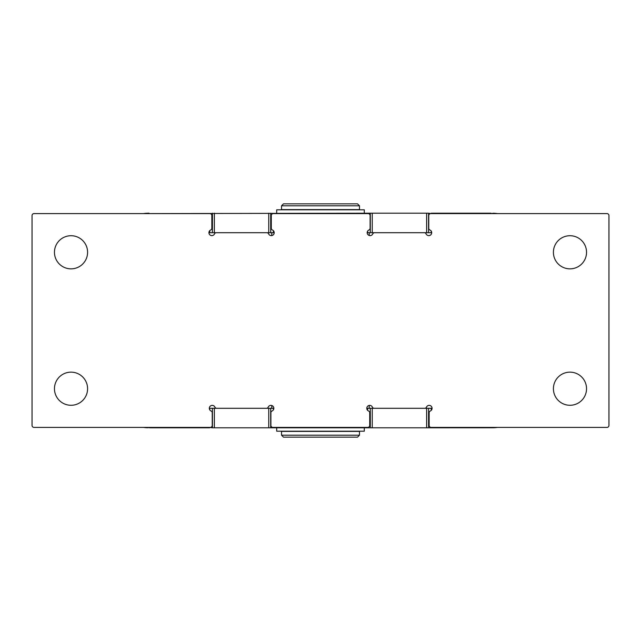 <?xml version="1.0" encoding="UTF-8"?>
<svg xmlns="http://www.w3.org/2000/svg" width="641" height="641" viewBox="0 0 641 641"><rect width="100%" height="100%" fill="white"/><g stroke="black" fill="none" stroke-linecap="round" stroke-linejoin="round"><path stroke-width="0.96" d="M276.704 213.205L276.704 209.799L364.296 209.799L364.296 213.205M364.296 427.795L364.296 431.201L276.704 431.201L276.704 427.795M431.249 410.344L431.249 408.301L424.687 408.301A1.947 1.947 0 0 0 426.473 407.131A2.925 2.925 0 0 1 431.834 407.131A2.925 2.925 0 0 1 430.327 410.985A1.947 1.947 0 0 0 429.158 412.764L429.158 425.456A1.947 1.947 0 0 0 431.105 427.403L607.003 427.403A1.947 1.947 0 0 0 608.95 425.456L608.95 215.544A1.947 1.947 0 0 0 607.003 213.597L430.712 213.597A1.947 1.947 0 0 0 428.765 215.544L428.765 228.236A1.947 1.947 0 0 0 429.935 230.015A2.925 2.925 0 0 1 429.935 235.375A2.925 2.925 0 0 1 426.089 233.869A1.947 1.947 0 0 0 424.302 232.699L367.181 232.699M497.512 427.403A38.981 38.981 0 0 1 493.49 427.763L426.626 427.795L426.626 408.301M426.626 427.795L370.298 427.795L370.298 408.301L374.176 408.301A1.947 1.947 0 0 1 372.389 407.131A2.925 2.925 0 0 0 368.543 405.625A2.925 2.925 0 0 0 368.543 410.985A1.947 1.947 0 0 1 369.713 412.764L369.713 425.456A1.947 1.947 0 0 1 367.766 427.403L272.85 427.403A1.947 1.947 0 0 1 270.895 425.456L270.895 412.764A1.947 1.947 0 0 1 272.064 410.985A2.925 2.925 0 0 0 273.579 407.131A2.925 2.925 0 0 0 268.218 407.131A1.947 1.947 0 0 1 266.432 408.301L273.819 408.301M370.298 427.795L268.755 427.795L268.755 408.301M370.298 408.301L366.788 408.301M268.755 427.795L212.427 427.795L212.427 408.301L216.698 408.301A1.947 1.947 0 0 1 214.911 407.131A2.925 2.925 0 0 0 211.065 405.625A2.925 2.925 0 0 0 211.065 410.985A1.947 1.947 0 0 1 212.235 412.764L212.235 425.456A1.947 1.947 0 0 1 210.288 427.403L33.997 427.403A1.947 1.947 0 0 1 32.05 425.456L32.05 215.544A1.947 1.947 0 0 1 33.997 213.597L209.895 213.597A1.947 1.947 0 0 1 211.842 215.544L211.842 228.236A1.947 1.947 0 0 1 210.673 230.015A2.925 2.925 0 0 0 209.166 233.869A2.925 2.925 0 0 0 214.527 233.869A1.947 1.947 0 0 1 216.313 232.699L208.918 232.699M212.427 408.301L209.311 408.301M212.427 427.795L209.751 427.403M148.992 213.597L372.245 213.205L372.245 232.699M270.702 213.205L270.702 232.699L266.824 232.699A1.947 1.947 0 0 1 268.611 233.869A2.925 2.925 0 0 0 272.457 235.375A2.925 2.925 0 0 0 272.457 230.015A1.947 1.947 0 0 1 271.287 228.236L271.287 215.544A1.947 1.947 0 0 1 273.234 213.597L368.15 213.597A1.947 1.947 0 0 1 370.105 215.544L370.105 228.236A1.947 1.947 0 0 1 368.936 230.015A2.925 2.925 0 0 0 367.421 233.869A2.925 2.925 0 0 0 372.782 233.869A1.947 1.947 0 0 1 374.568 232.699M270.702 232.699L274.212 232.699M372.245 213.205L428.573 213.205L428.573 232.699L431.689 232.699M428.573 213.205L431.249 213.597M428.573 232.699L424.302 232.699M491.038 213.597L493.49 213.237A38.981 38.981 0 0 1 497.512 213.597M491.038 213.205L431.249 213.205M431.249 408.301L432.082 408.301M148.992 427.403L147.51 427.763A38.981 38.981 0 0 1 143.488 427.403M149.962 427.403L148.992 427.795M149.962 427.795L209.751 427.795M143.488 213.597A38.981 38.981 0 0 1 147.51 213.237L148.992 213.205M216.698 408.301L266.432 408.301M374.176 408.301L424.687 408.301M266.824 232.699L216.313 232.699M87.593 252.282A16.57 16.57 0 0 0 71.031 235.72A16.57 16.57 0 0 0 54.461 252.282A16.57 16.57 0 0 0 71.031 268.851A16.57 16.57 0 0 0 87.593 252.282M87.593 388.718A16.57 16.57 0 0 0 71.031 372.149A16.57 16.57 0 0 0 54.461 388.718A16.57 16.57 0 0 0 71.031 405.28A16.57 16.57 0 0 0 87.593 388.718M586.539 252.282A16.57 16.57 0 0 0 569.969 235.72A16.57 16.57 0 0 0 553.407 252.282A16.57 16.57 0 0 0 569.969 268.851A16.57 16.57 0 0 0 586.539 252.282M586.539 388.718A16.57 16.57 0 0 0 569.969 372.149A16.57 16.57 0 0 0 553.407 388.718A16.57 16.57 0 0 0 569.969 405.28A16.57 16.57 0 0 0 586.539 388.718M212.427 213.205L212.427 232.699M370.298 213.205L370.298 232.699M428.573 427.795L428.573 408.301M270.702 427.795L270.702 408.301M320.5 431.401L359.481 431.401L359.481 435.199L281.519 435.199L281.519 431.401L320.5 431.401M359.481 435.199L357.534 437.146L283.466 437.146L281.519 435.199M320.5 209.599L359.481 209.599L359.481 205.801L281.519 205.801L281.519 209.599L320.5 209.599M359.481 205.801L357.534 203.854L283.466 203.854L281.519 205.801M369.224 408.301L369.224 405.416M271.776 405.513L271.776 408.301M271.776 232.699L271.776 235.584M369.224 235.487L369.224 232.699M273.387 409.839L273.387 408.301M367.614 231.161L367.614 232.699M209.751 230.656L209.751 232.699M431.249 231.161L431.249 232.699M426.626 213.205L426.626 232.699M268.755 213.205L268.755 232.699M214.374 213.205L214.374 232.699M273.387 230.656L273.387 232.699M372.245 427.795L372.245 408.301M209.751 409.839L209.751 408.301M214.374 427.795L214.374 408.301M367.614 410.344L367.614 408.301"/></g></svg>
